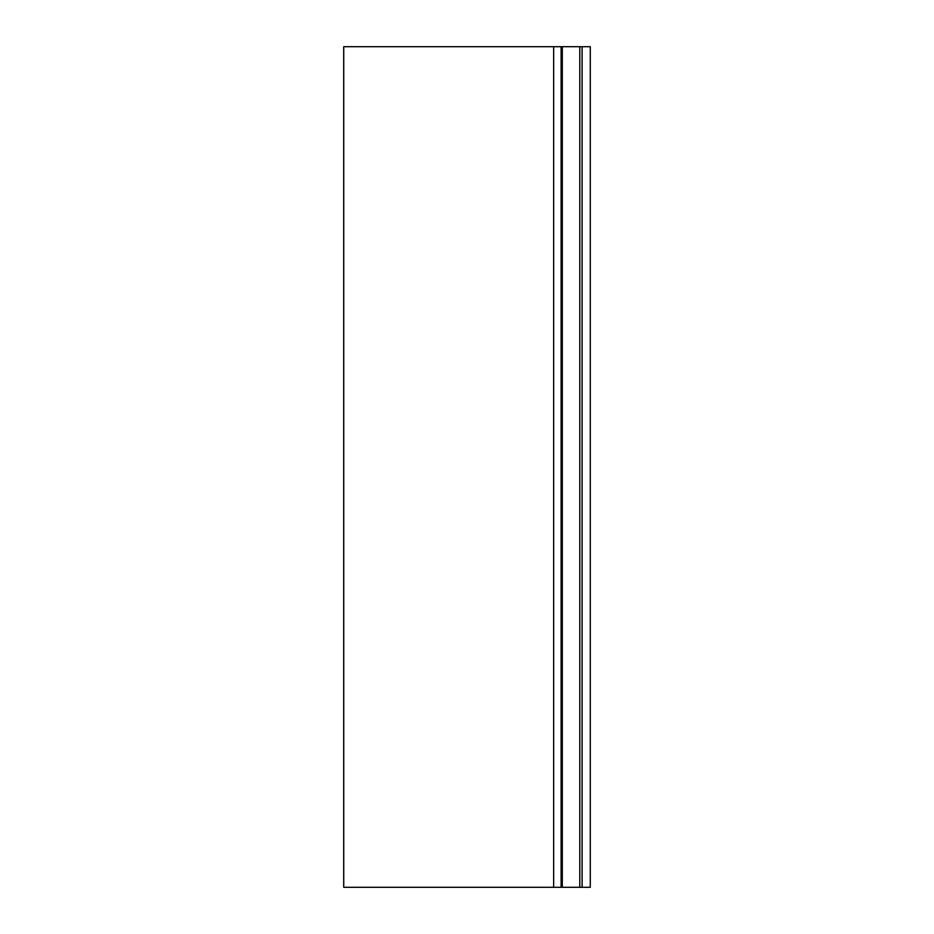 <?xml version="1.0" encoding="UTF-8"?>
<svg xmlns="http://www.w3.org/2000/svg" width="934" height="934" viewBox="0 0 934 934"><rect width="100%" height="100%" fill="white"/><g stroke="black" fill="none" stroke-linecap="round" stroke-linejoin="round"><path stroke-width="1.4" d="M579.792 46.7L343.724 46.7L343.724 887.3L553.664 887.3L553.664 46.7L553.664 887.3L590.276 887.3L590.276 46.7L579.792 46.7L579.792 887.3M562.291 46.7L562.291 887.3M561.124 46.7L561.124 887.3M582.104 887.3L582.104 46.7"/></g></svg>
